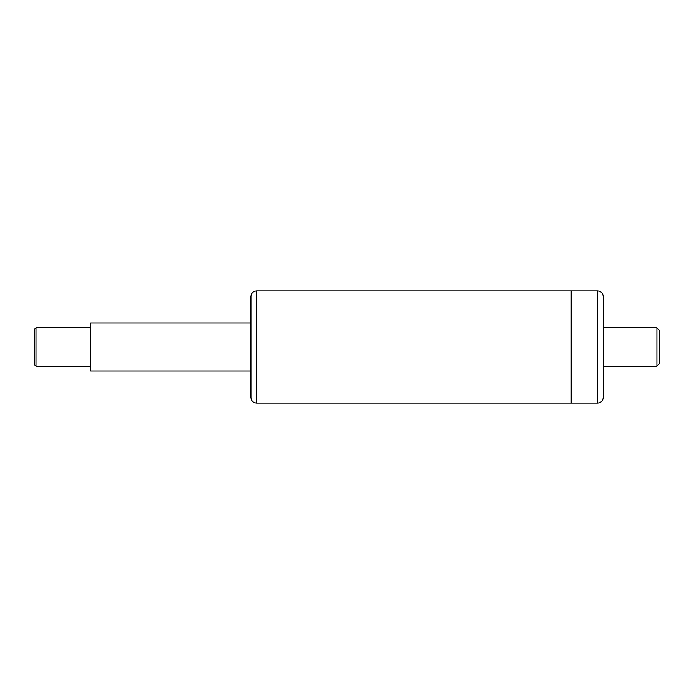 <?xml version="1.0" encoding="UTF-8"?>
<svg xmlns="http://www.w3.org/2000/svg" width="694" height="694" viewBox="0 0 694 694"><rect width="100%" height="100%" fill="white"/><g stroke="black" fill="none" stroke-linecap="round" stroke-linejoin="round"><path stroke-width="1.04" d="M250.907 347L250.907 397.445L250.907 371.021L90.758 371.021L90.758 322.979L250.907 322.979L250.907 296.555L250.907 347M250.907 397.445C251.237 400.854 253.11 402.72 256.511 403.058L256.511 290.942L571.214 290.942L571.214 403.058L597.638 403.058C601.047 402.72 602.913 400.854 603.242 397.445L603.242 296.555C602.913 293.146 601.047 291.28 597.638 290.942L597.638 403.058M656.897 347L656.897 366.215L659.3 363.812L659.3 330.188L656.897 327.785L656.897 347M597.638 290.942L571.214 290.942L571.214 403.058L256.511 403.058M34.7 348.57L34.7 364.94L35.984 366.215L35.984 327.785L34.7 329.06L34.7 348.57M256.511 290.942C253.11 291.28 251.237 293.146 250.907 296.555M603.242 366.215L656.897 366.215M603.242 327.785L656.897 327.785M90.758 327.785L35.984 327.785M90.758 366.215L35.984 366.215"/></g></svg>
